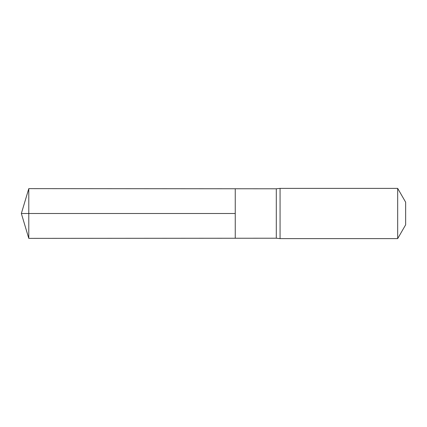 <?xml version="1.0" encoding="UTF-8"?>
<svg xmlns="http://www.w3.org/2000/svg" width="427" height="427" viewBox="0 0 427 427"><rect width="100%" height="100%" fill="white"/><g stroke="black" fill="none" stroke-linecap="round" stroke-linejoin="round"><path stroke-width="0.64" d="M276.296 213.5L276.296 238.213L235.25 238.239L235.25 188.761L28.785 188.633L28.785 238.367L235.25 238.239L235.25 188.761L276.296 188.787L276.296 213.5M276.296 238.213L280.064 238.618L280.064 188.382L276.296 188.787M397.676 188.382L397.676 238.618L405.65 224.805L405.65 202.195L397.676 188.382L280.064 188.382M28.785 238.367L21.35 213.5L235.25 213.5L28.785 213.5M397.676 238.618L280.064 238.618M21.35 213.5L28.785 188.633"/></g></svg>
